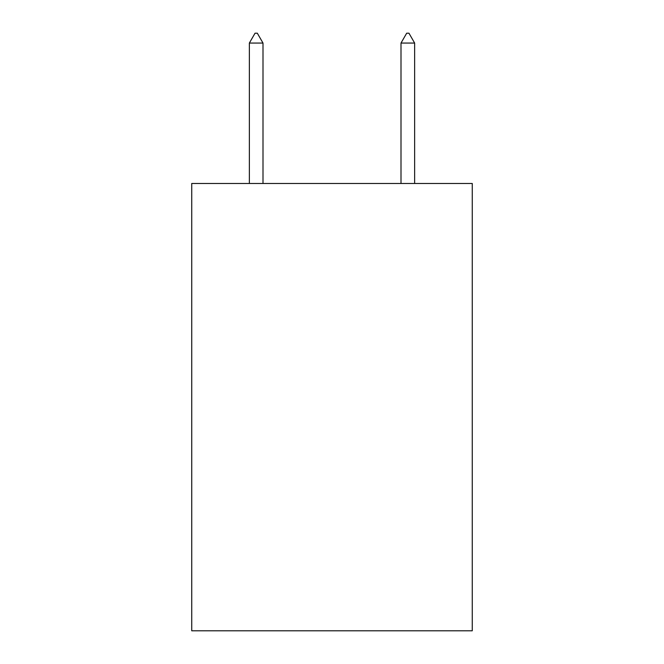 <?xml version="1.0" encoding="UTF-8"?>
<svg xmlns="http://www.w3.org/2000/svg" width="664" height="664" viewBox="0 0 664 664"><rect width="100%" height="100%" fill="white"/><g stroke="black" fill="none" stroke-linecap="round" stroke-linejoin="round"><path stroke-width="1" d="M472.262 183.471L472.262 630.8L191.738 630.8L191.738 183.471L472.262 183.471M263.002 43.06L257.317 33.2L255.042 33.2L249.357 43.06L263.002 43.06L263.002 183.471M249.357 43.06L249.357 183.471M406.683 33.2L408.958 33.2L414.643 43.06L400.998 43.06L406.683 33.2M414.643 183.471L414.643 43.06M400.998 183.471L400.998 43.06"/></g></svg>
